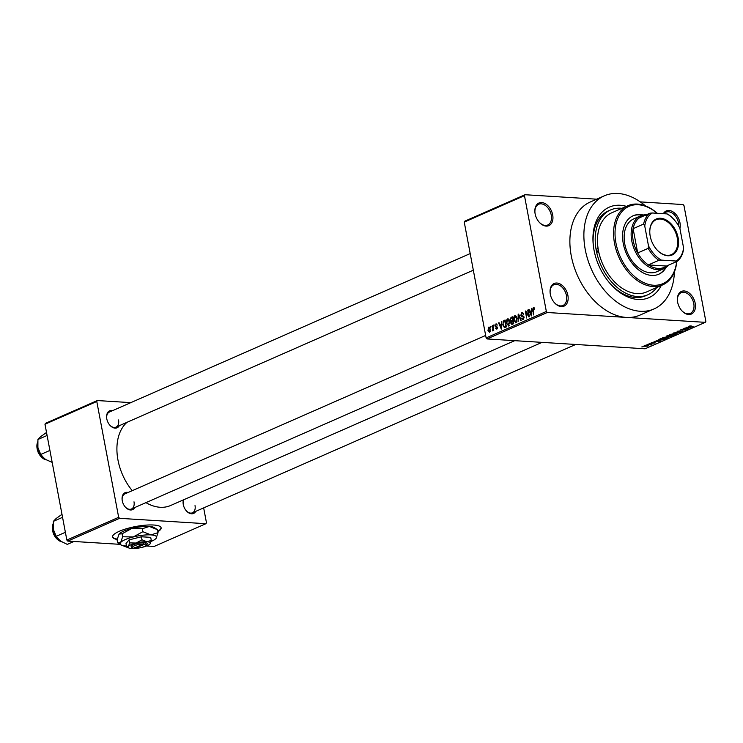 <?xml version="1.0" encoding="UTF-8"?>
<svg xmlns="http://www.w3.org/2000/svg" width="743" height="743" viewBox="0 0 743 743"><rect width="100%" height="100%" fill="white"/><g stroke="black" fill="none" stroke-linecap="round" stroke-linejoin="round"><path stroke-width="1.11" d="M552.681 214.876A12.352 8.275 -113.7 0 1 549.3 225.426A12.352 8.275 -113.7 0 1 539.223 222.222A12.352 8.275 -113.7 0 1 535.118 213.78A12.352 8.275 -113.7 0 1 534.923 212.424A12.352 8.275 -113.7 0 1 542.186 202.598A12.352 8.275 -113.7 0 1 552.681 214.876M539.065 222.046A11.321 7.579 66.3 0 0 547.749 224.999A11.321 7.579 66.3 0 0 551.25 215.136A11.321 7.579 66.3 0 0 538.647 204.269A11.321 7.579 66.3 0 0 534.951 212.665M663.35 213.668A12.352 8.275 -113.7 0 1 672.434 211.532A12.352 8.275 -113.7 0 1 679.984 222.798A12.352 8.275 -113.7 0 1 679.929 228.575M678.796 226.234A11.321 7.579 66.3 0 0 678.554 223.058A11.321 7.579 66.3 0 0 665.951 212.192A11.321 7.579 66.3 0 0 663.973 213.715M695.197 303.283A12.352 8.275 -113.7 0 1 691.817 313.834A12.352 8.275 -113.7 0 1 681.74 310.63A12.352 8.275 -113.7 0 1 677.635 302.187A12.352 8.275 -113.7 0 1 677.44 300.831A12.352 8.275 -113.7 0 1 684.702 291.005A12.352 8.275 -113.7 0 1 695.197 303.283M681.582 310.453A11.321 7.579 66.3 0 0 690.266 313.407A11.321 7.579 66.3 0 0 693.767 303.543A11.321 7.579 66.3 0 0 681.164 292.668A11.321 7.579 66.3 0 0 677.467 301.073M567.884 295.352A12.352 8.275 -113.7 0 1 564.504 305.912A12.352 8.275 -113.7 0 1 554.436 302.707A12.352 8.275 -113.7 0 1 550.322 294.265A12.352 8.275 -113.7 0 1 550.126 292.909A12.352 8.275 -113.7 0 1 557.389 283.083A12.352 8.275 -113.7 0 1 567.884 295.352M554.278 302.531A11.321 7.579 66.3 0 0 562.962 305.484A11.321 7.579 66.3 0 0 566.454 295.621A11.321 7.579 66.3 0 0 553.851 284.745A11.321 7.579 66.3 0 0 550.154 293.151M157.878 531.709A24.714 5.99 169.3 0 0 161.12 527.809A24.714 5.99 169.3 0 0 145.377 525.18A24.714 5.99 169.3 0 0 119.279 531.301A24.714 5.99 169.3 0 0 112.564 536.985A24.714 5.99 169.3 0 0 117.143 539.455M112.537 536.78A24.714 5.99 169.3 0 0 117.218 539.084M119.298 425.693A9.269 6.204 -113.7 0 1 109.871 425.219A9.269 6.204 -113.7 0 1 106.797 418.885A9.269 6.204 -113.7 0 1 106.648 417.872A9.269 6.204 -113.7 0 1 112.667 410.61M109.713 425.033A8.238 5.517 66.3 0 0 115.992 427.141A8.238 5.517 66.3 0 0 118.536 419.971M134.762 507.553A9.269 6.204 -113.7 0 1 125.344 507.079A9.269 6.204 -113.7 0 1 122.261 500.745A9.269 6.204 -113.7 0 1 122.112 499.733A9.269 6.204 -113.7 0 1 128.14 492.47M125.186 506.893A8.238 5.517 66.3 0 0 131.455 509.001A8.238 5.517 66.3 0 0 134 501.822M195.78 511.351A9.269 6.204 -113.7 0 1 186.363 510.878A9.269 6.204 -113.7 0 1 183.28 504.543A9.269 6.204 -113.7 0 1 183.131 503.522A9.269 6.204 -113.7 0 1 183.41 499.89M186.205 510.692A8.238 5.517 66.3 0 0 192.483 512.8A8.238 5.517 66.3 0 0 195.019 505.621M661.214 285.526A49.419 33.082 -113.7 0 1 610.467 283.965A49.419 33.082 -113.7 0 1 594.038 250.196A49.419 33.082 -113.7 0 1 593.248 244.772A49.419 33.082 -113.7 0 1 626.433 206.35M609.994 283.436A46.326 31.02 66.3 0 0 645.695 295.723L647.794 294.795A46.326 31.02 66.3 0 0 656.747 287.495M645.426 205.876A61.771 41.357 66.3 0 0 604.319 195.818A61.771 41.357 66.3 0 0 585.261 249.648A61.771 41.357 66.3 0 0 654.007 308.939A61.771 41.357 66.3 0 0 674.412 271.864M604.319 195.818L590.313 201.975A61.771 41.357 66.3 0 0 571.256 255.796A61.771 41.357 66.3 0 0 626.284 317.419L705.302 322.341L705.85 321.403L683.969 205.588L683.049 204.557L640.28 201.892M127.034 422.293A47.357 31.708 66.3 0 0 117.97 460.028A47.357 31.708 66.3 0 0 132.235 490.668M525.013 194.722L524.465 195.66L464.245 222.111L464.793 221.173L525.013 194.722L596.666 199.18M644.07 345.894L647.237 345.476L647.924 346.136L643.642 346.266M648.351 345.774L647.924 346.136L647.812 345.532M647.794 344.297L651.964 344.334L650.431 344.938L647.794 344.297M650.431 344.938L650.348 344.232M651.221 342.755L653.506 342.356L651.704 343.099L655.047 342.477L655.103 342.987L651.351 343.303L651.221 342.755M651.685 342.588L651.704 343.099M655.047 342.477L655.103 342.987L655.001 342.477M654.555 342.96L654.639 342.477M659.301 339.69L660.527 338.706L665.644 339.022L660.128 340.183C658.549 340.136 658.252 339.839 659.217 339.272L658.558 339.774M666.462 336.096L667.846 335.492L672.972 335.808L669.071 336.876L666.61 336.783L666.48 336.087M666.601 336.031L668.44 336.403M673.613 332.957L680.495 332.502L674.458 332.883L677.337 333.886L673.613 332.957M683.123 328.777L688.687 328.898L682.232 329.678L685.891 330.133L680.764 329.808L687.219 329.038L683.123 328.777M689.773 326.001L691.278 325.963L689.198 326.567L693.34 326.864L689.411 326.836L688.715 326.288L689.773 326.001M689.244 326.103L689.198 326.567M689.374 326.604L688.715 326.288M464.245 222.111L486.126 337.926L546.346 311.475L547.266 312.506L487.046 338.947L645.082 348.783L705.302 322.341M547.266 312.506L626.284 317.419A61.771 41.357 66.3 0 0 640.002 315.088L654.007 308.939M686.857 327.134L691.092 327.849L684.08 328.36L687.999 327.403L686.857 327.134M677.124 331.378L680.328 330.839L677.662 331.889L682.325 331.025L682.464 331.675L679.585 332.167L681.851 331.638L681.201 331.248L677.226 332.084L677.124 331.378M677.635 331.183L677.662 331.889M682.325 331.025L682.464 331.675L682.343 331.025M681.851 331.638L681.823 331.025M672.22 333.941L674.412 333.858L675.387 334.777L669.638 335.056L672.22 333.941M675.963 334.285L675.387 334.777L675.229 333.941M669.592 334.805L670.14 334.452M664.901 337.155L667.093 337.071L668.068 337.991L662.319 338.269L664.901 337.155M668.635 337.498L668.068 337.991L667.911 337.155M662.273 338.019L662.812 337.666M656.812 340.331L661.047 341.046L654.035 341.557L657.954 340.6L656.812 340.331M649.066 343.74L650.246 343.582L649.066 343.74M646.011 345.077L647.19 344.928L646.011 345.077M641.813 346.925L642.992 346.777L641.813 346.925M490.575 326.409L491.021 326.214L490.761 327.384L490.575 326.409L491.058 326.437M493.631 325.062L494.076 324.867L493.816 326.047L493.631 325.062L494.114 325.09M501.367 321.663L501.841 321.459L501.311 329.13L498.59 322.88L499.055 322.676L499.835 324.561L501.376 323.883L501.367 321.663L501.841 321.691M508.751 325.954L506.373 323.177L506.345 320.521L507.423 318.905L508.909 319.425L509.791 321.589L508.249 326.056M508.416 318.97L507.924 318.812M516.069 322.741L513.692 319.964L513.664 317.307L514.741 315.691L516.227 316.212L517.109 318.375L515.577 322.834M515.735 315.756L515.243 315.599M522.793 312.692L521.735 312.627L523.648 314.298L521.846 313.444L521.168 315.013L524.056 317.196L523.146 319.639L521.419 318.171L522.979 318.84L523.332 316.732L521.707 316.564L520.722 315.227L522.301 312.506M523.378 313.435L521.846 313.444M523.146 319.639L522.617 319.741M523.843 318.988L522.617 318.914L523.889 318.896M523.945 316.769L522.208 316.592M531.412 308.466L531.886 308.261L531.356 315.933L528.635 309.692L529.1 309.478L529.88 311.363L531.421 310.685L531.412 308.466L531.886 308.494M524.465 195.66L546.346 311.475M534.115 307.713L534.691 309.255L534.263 309.534L533.455 308.345L533.075 309.079L533.632 314.939L532.75 310.277L533.325 307.537L533.966 307.574M534.458 308.364L533.455 308.345M527.679 310.11L528.124 309.915L529.425 316.778L528.951 316.992L526.035 312.311L526.629 318.013L525.329 311.141L525.803 310.927L528.719 315.608L527.679 310.11L528.171 310.137M518.177 314.28L518.614 314.094L521.233 320.382L520.769 320.586L518.577 314.976L518.075 321.765L518.177 314.28L518.707 314.317M512.317 324.292L510.766 323.103L510.98 321.459L510.051 320.038L511.026 317.419L512.41 316.815L513.701 323.688L511.769 324.422M503.782 320.604L505.082 320.029L506.382 326.901L504.404 327.635L502.751 324.821L503.782 320.604L505.212 320.697M496.612 324.05L495.832 323.994L497.225 325.128L495.934 324.728L495.479 325.768L497.569 327.301L496.826 329.168L495.525 328.192L496.677 328.462L497.141 327.598L495.061 326.084L496.24 323.911M497.086 324.728L495.934 324.728M495.683 326.168L496.417 326.261M495.952 327.904L497.466 328.508M497.559 327.282L496.129 327.18M492.358 325.62L492.804 325.425L493.742 330.421L493.148 329.827L492.785 330.941L492.303 330.087L492.953 329.27L492.358 325.62L492.841 325.657M492.303 330.087L493.129 330.068M489.423 327.189L488.68 327.143L490.408 329.186L489.656 332.316L487.937 330.329L489.061 327.069M44.97 424.244L45.509 423.306L97.324 400.551L96.785 401.48L44.97 424.244L66.851 540.059L118.666 517.304L119.586 518.326L67.771 541.09L120.106 544.34M146.501 545.984L154.107 546.458L205.922 523.704L206.461 522.766L203.656 507.896M119.586 518.326L205.922 523.704M97.324 400.551L130.833 402.632M96.785 401.48L118.666 517.304M145.934 502.639A47.357 31.708 66.3 0 0 170.667 505.481L542.037 342.374M67.771 541.09L66.851 540.059M470.189 253.577L109.37 412.059A8.238 5.517 66.3 0 0 106.676 418.114M183.846 499.705A8.238 5.517 66.3 0 0 183.159 503.763M485.662 335.437L124.833 493.919A8.238 5.517 66.3 0 0 122.14 499.965M487.046 338.947L486.126 337.926M621.965 208.309A46.326 31.02 66.3 0 0 610.532 209.963L608.424 210.882A46.326 31.02 66.3 0 0 593.323 245.487M534.477 308.41L533.771 308.364M529.202 309.72L528.635 309.692M531.858 311.484L529.88 311.363M531.384 313.741L531.421 311.558L530.177 312.097L531.421 315.134L531.839 313.769M526.694 312.348L526.035 312.311M525.96 311.178L525.329 311.141M529.211 315.636L528.719 315.608M521.939 318.208L521.419 318.171M524.094 317.4L523.611 317.372M521.224 315.255L520.722 315.227M514.184 319.992L513.692 319.964M514.202 317.335L513.664 317.307M516.784 322.081L515.558 322.007L516.664 318.552L514.899 316.49L514.137 319.787L514.62 321.264L516.84 321.998M517.147 318.589L516.664 318.552M516.431 316.499L514.899 316.49M511.286 323.14L510.766 323.103M511.667 321.496L510.98 321.459M510.552 320.066L510.051 320.038M513.107 323.084L512.716 321.032L511.425 321.663L511.193 322.796L512.326 323.419L513.599 323.112M513.209 321.06L512.716 321.032M513.664 323.707L511.741 323.586L513.673 323.502M512.568 320.224L512.113 317.818L510.72 318.524L510.497 319.834L511.686 320.614L513.051 320.252M512.596 317.846L512.113 317.818M513.144 320.697L511.165 320.744L514.091 320.93M506.865 323.214L506.373 323.177M506.884 320.549L506.345 320.521M509.466 325.304L508.24 325.22L509.345 321.775L507.58 319.713L506.819 323.01L507.302 324.477L509.522 325.211M509.828 321.803L509.345 321.775M509.113 319.713L507.58 319.713M503.243 324.849L502.751 324.821M505.788 326.298L504.794 321.032L503.057 322.88L503.197 324.635L504.339 326.781L506.271 326.326M505.277 321.06L504.794 321.032M506.355 326.725L504.339 326.781M499.157 322.917L498.59 322.88M501.813 324.682L499.835 324.561M501.339 326.939L501.376 324.756L500.132 325.295L501.376 328.322L501.794 326.966M496.083 328.23L495.525 328.192M497.606 327.626L497.141 327.598M495.637 326.121L495.061 326.084M493.64 329.855L493.148 329.827M493.12 330.143L492.321 330.096L493.12 330.143M493.528 329.307L492.953 329.27M493.333 328.248L492.841 328.211M488.43 330.356L487.937 330.329M490.259 331.703L489.303 331.638L489.962 329.381L488.801 327.858L488.374 330.078L490.287 331.647M490.445 329.409L489.962 329.381M490.009 327.877L488.801 327.858M689.523 327.784L687.21 328.053L690.293 327.932L689.467 327.449M670.688 334.248L671.496 335.177L672.842 335.158L674.783 334.74L675.136 333.923M674.783 334.74L673.957 334.053L670.232 334.406M671.923 335.966L669.137 336.449L671.886 335.743M669.081 336.142L669.434 336.672M669.749 335.604L668.003 335.725L667.056 336.588M668.914 336.217L669.796 335.836M663.369 337.461L664.177 338.39L665.524 338.381L667.465 337.954L667.818 337.136M667.465 337.954L666.638 337.266L662.914 337.628M664.604 339.179L660.676 338.938L659.505 339.83L663.081 339.802L664.558 338.957M659.821 339.012L659.505 339.83M659.478 340.981L657.165 341.251L660.248 341.13L659.422 340.647M647.404 346.099L644.59 345.941L647.404 346.099L646.754 345.458M644.553 345.727L645.203 346.368M157.804 531.319A24.714 5.99 169.3 0 0 161.073 527.614M627.872 205.718L611.768 212.786A43.243 28.949 66.3 0 0 598.031 248.051A2.573 1.727 66.3 0 0 597.762 248.134A2.573 1.727 66.3 0 0 596.963 250.372A2.573 1.727 66.3 0 0 598.942 252.889A43.243 28.949 66.3 0 0 646.549 291.971L662.654 284.894A43.243 28.949 -113.7 0 1 614.535 243.398A43.243 28.949 -113.7 0 1 627.872 205.718A43.243 28.949 -113.7 0 1 657.267 213.297M643.224 215.015A31.921 21.371 66.3 0 0 633.129 215.776A31.921 21.371 66.3 0 0 623.284 243.583A31.921 21.371 66.3 0 0 658.8 274.223A31.921 21.371 66.3 0 0 666.192 267.294M642.249 215.266A31.921 21.371 66.3 0 0 632.785 215.934M657.156 213.287A42.212 28.262 66.3 0 0 625.457 208.384A42.212 28.262 66.3 0 0 615.966 243.128A42.212 28.262 66.3 0 0 647.803 284.17A42.212 28.262 66.3 0 0 676.65 261.564M676.78 261.517A43.243 28.949 -113.7 0 1 662.654 284.894M598.031 248.051A43.243 28.949 66.3 0 0 598.431 250.465A43.243 28.949 66.3 0 0 598.942 252.889M610.532 209.963A46.326 31.02 66.3 0 0 596.239 250.326A46.326 31.02 66.3 0 0 647.794 294.795M668.607 265.102A28.828 19.299 -113.7 0 1 663.861 268.622L656.858 271.697A28.828 19.299 -113.7 0 1 624.779 244.029A28.828 19.299 -113.7 0 1 633.677 218.916L640.67 215.832A28.828 19.299 -113.7 0 1 646.484 214.718M658.447 274.371A31.921 21.371 66.3 0 0 665.347 267.851M46.521 432.463L40.614 436.689L37.921 439.494L47.088 435.472M49.911 450.425L40.744 454.456L37.902 447.602L37.921 439.494M52.168 462.378L44.849 459.128L40.744 454.456M37.689 446.116L37.679 446.069A13.588 9.102 66.3 0 0 37.689 446.116A13.588 9.102 66.3 0 0 37.902 447.602A13.588 9.102 66.3 0 0 42.416 456.889A13.588 9.102 66.3 0 0 42.5 456.982M667.716 255.75A19.662 13.17 -113.7 0 1 656.728 249.574A19.662 13.17 -113.7 0 1 649.884 233.971A19.662 13.17 -113.7 0 1 660.629 218.256A19.662 13.17 -113.7 0 1 678.145 237.871A19.662 13.17 -113.7 0 1 667.716 255.75M656.636 249.462A19.049 12.752 66.3 0 0 667.186 255.341A19.049 12.752 66.3 0 0 671.412 254.626A19.049 12.752 66.3 0 0 676.529 235.011A19.049 12.752 66.3 0 0 660.323 219.027A19.049 12.752 66.3 0 0 656.088 219.752A19.049 12.752 66.3 0 0 649.893 234.119M647.58 215.405A27.797 18.612 66.3 0 0 639.463 217.801A27.797 18.612 66.3 0 0 633.11 228.686L637.698 252.973A27.797 18.612 66.3 0 0 648.37 264.917A27.797 18.612 66.3 0 0 657.973 268.427A27.797 18.612 66.3 0 0 666.471 266.04L676.975 261.425L675.935 261.016A26.767 17.925 66.3 0 0 683.588 247.911L679.873 228.277A26.767 17.925 66.3 0 0 674.3 219.891A26.767 17.925 66.3 0 0 667.038 213.9L652.4 212.99A26.767 17.925 66.3 0 0 644.757 226.095L648.463 245.719A26.767 17.925 66.3 0 0 661.307 260.106L675.935 261.016M663.861 268.622A28.828 19.299 -113.7 0 1 657.462 269.709A28.828 19.299 -113.7 0 1 632.925 245.515A28.828 19.299 -113.7 0 1 640.67 215.832M661.307 260.106L658.874 260.301L648.37 264.917L666.471 266.04M644.757 226.095L643.614 224.08L633.11 228.686A27.797 18.612 66.3 0 0 637.698 252.973L648.202 248.357L648.463 245.719M683.588 247.911L683.328 250.54A27.797 18.612 -113.7 0 1 676.975 261.425M639.463 217.801L649.967 213.185L652.4 212.99M667.038 213.9L668.068 214.318A27.797 18.612 -113.7 0 1 673.985 219.538L674.3 219.891M658.874 260.301A27.797 18.612 -113.7 0 1 648.202 248.357M643.614 224.08A27.797 18.612 -113.7 0 1 649.967 213.185M61.985 514.323L56.078 518.54L53.385 521.354L62.551 517.332M65.384 532.285L56.217 536.316L53.366 529.462L53.385 521.354M73.938 541.471L67.279 544.396L60.322 540.978L56.217 536.316M53.143 527.92A13.588 9.102 66.3 0 0 53.152 527.976A13.588 9.102 66.3 0 0 53.366 529.462A13.588 9.102 66.3 0 0 57.889 538.749A13.588 9.102 66.3 0 0 57.963 538.842M128.799 547.972L122.363 545.473M134.427 547.637L135.319 548.315L145.024 544.052L145.591 542.743L144.077 542.669A8.238 1.997 169.3 0 0 134.576 544.322A8.238 1.997 169.3 0 0 131.511 547.127L132.663 547.86A7.207 1.746 169.3 0 0 133.861 548.223L143.557 543.96A7.207 1.746 169.3 0 0 135.291 545.427A7.207 1.746 169.3 0 0 132.663 547.86M135.319 548.315A7.207 1.746 169.3 0 0 146.38 545.269A7.207 1.746 169.3 0 0 145.024 544.052M146.38 545.269L147.179 544.164A8.238 1.997 169.3 0 0 145.544 542.761M140.111 547.786A11.321 2.749 169.3 0 0 142.377 547.275A11.321 2.749 169.3 0 0 150.077 543.895L151.284 540.393L146.956 541.768L141.997 539.808L136.136 543.031L129.644 542.901L129.068 539.864L126.013 543.532L126.589 546.579L128.604 547.86A11.321 2.749 169.3 0 0 131.548 548.538A11.321 2.749 169.3 0 0 139.415 547.916M141.997 539.808L141.421 536.771L129.068 539.864M129.644 542.901L128.437 546.411L126.589 546.579M151.284 540.393L150.708 537.347L141.421 536.771M151.061 541.461A18.529 4.495 169.3 0 0 156.067 538.387A18.529 4.495 169.3 0 0 156.206 538.211A18.529 4.495 169.3 0 0 150.968 534.904A18.529 4.495 169.3 0 0 133.257 536.966A18.529 4.495 169.3 0 0 120.654 542.501A18.529 4.495 169.3 0 0 120.942 544.879A18.529 4.495 169.3 0 0 125.762 545.975A18.529 4.495 169.3 0 0 126.486 546.012M122.075 533.79L131.669 528.524L142.284 528.728L149.371 526.462L157.488 529.675L158.055 532.647L150.968 534.904L142.851 531.7L133.257 536.966L122.641 536.762L122.075 533.79L119.066 534.059L117.078 539.799L117.635 542.771L120.942 544.879M142.851 531.7L142.284 528.728M122.641 536.762L120.654 542.501L117.635 542.771M156.067 538.387L158.055 532.647M119.066 534.059A18.529 4.495 169.3 0 1 131.669 528.524A18.529 4.495 169.3 0 1 149.371 526.462A18.529 4.495 169.3 0 1 154.191 527.567L157.488 529.675M150.077 543.895A11.321 2.749 169.3 0 0 150.16 543.792A11.321 2.749 169.3 0 0 146.956 541.768A11.321 2.749 169.3 0 0 136.136 543.031A11.321 2.749 169.3 0 0 128.437 546.411A11.321 2.749 169.3 0 0 128.604 547.86M144.077 542.669L143.557 543.96M533.233 310.305L532.75 310.277M523.007 315.859L522.524 315.831M512.54 317.521L511.026 317.419M37.642 442.076A11.321 7.579 66.3 0 0 45.89 459.824M53.106 523.926A11.321 7.579 66.3 0 0 61.363 541.684M119.874 544.331A11.321 7.579 66.3 0 0 122.381 545.483M522.858 316.574L523.899 316.639M496.045 326.242L496.649 326.288M496.445 328.508L497.438 328.573M496.603 327.199L497.559 327.254M46.075 459.936L38.199 452.701L37.652 441.844M473.328 270.192L115.992 427.141M131.455 509.001L514.704 340.675M575.723 344.473L192.483 512.8M61.539 541.796L53.663 534.561L53.124 523.704M119.604 544.313L122.558 545.594"/></g></svg>
